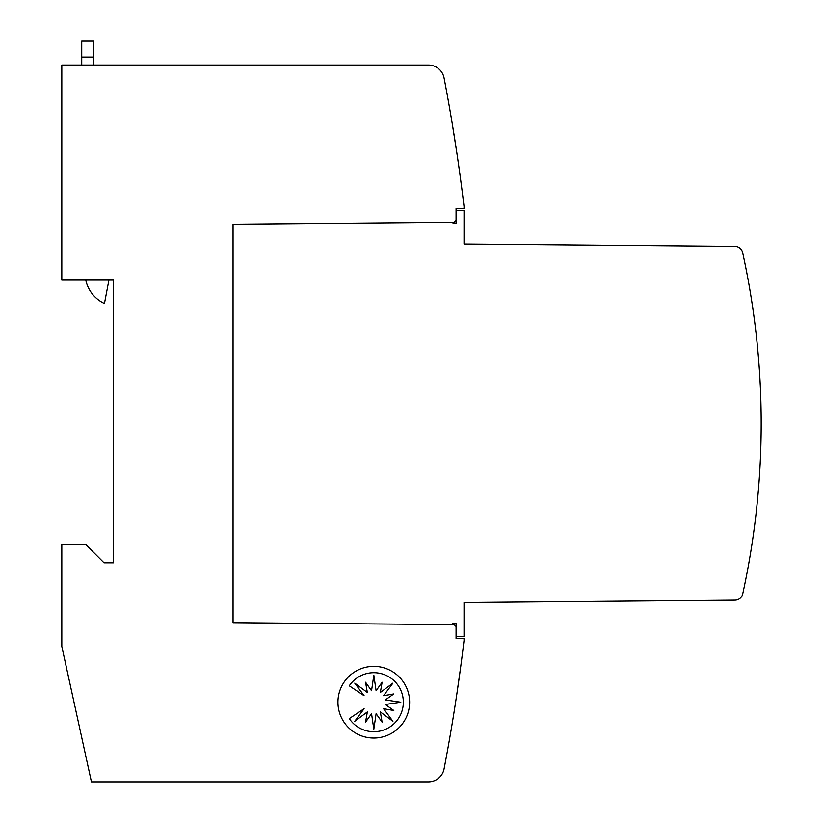 <?xml version="1.0" encoding="UTF-8"?>
<svg xmlns="http://www.w3.org/2000/svg" width="823" height="823" viewBox="0 0 823 823"><rect width="100%" height="100%" fill="white"/><g stroke="black" fill="none" stroke-linecap="round" stroke-linejoin="round"><path stroke-width="1.23" d="M456.065 210.4L464.028 210.4L464.028 244.009L734.939 246.365A7.963 7.963 0 0 1 742.644 252.63A796.448 796.448 0 0 1 742.727 593.897A7.963 7.963 0 0 1 735.021 600.152L464.028 602.518L464.028 636.498L456.065 636.498M746.204 577.16L744.599 585.122L746.204 577.16M456.806 694.242C451.199 730.155 451.199 730.155 456.806 694.242C451.199 730.155 451.199 730.155 456.806 694.242C451.199 730.155 451.199 730.155 456.806 694.242C451.199 730.155 451.199 730.155 456.806 694.242C451.199 730.155 451.199 730.155 456.806 694.242C451.199 730.155 451.199 730.155 456.806 694.242C451.199 730.155 451.199 730.155 456.806 694.242C451.199 730.155 451.199 730.155 456.806 694.242L460.757 666.363L456.806 694.242M456.806 152.656C461.929 188.57 461.929 188.57 456.806 152.656L452.413 124.777M409.628 702.204A35.842 35.842 0 0 1 373.786 738.046A35.842 35.842 0 0 1 337.944 702.204A35.842 35.842 0 0 1 373.786 666.363A35.842 35.842 0 0 1 409.628 702.204M403.342 702.204A29.515 29.515 0 0 1 349.291 718.602L364.095 708.706L354.754 721.277L367.325 711.936L365.556 722.183L371.543 713.685L373.827 729.178L376.111 713.685L382.109 722.183L380.329 711.936L392.9 721.277L383.559 708.706L393.806 710.486L385.308 704.488L400.801 702.204L385.308 699.92L393.806 693.933L383.559 695.702L392.9 683.131L380.329 692.472L382.109 682.226L376.111 690.723L373.827 675.23L371.543 690.723L365.556 682.226L367.325 692.472L354.754 683.131L364.095 695.702L349.291 685.806A29.515 29.515 0 0 1 403.342 702.204M81.734 41.15L93.678 41.15L81.734 41.15L81.734 65.048M93.678 65.048L93.678 41.15M108.914 280.087L104.449 303.492A33.63 33.63 0 0 1 85.777 280.087M452.691 623.165L456.065 623.196L452.691 623.165L456.065 623.196L456.065 626.54L456.065 623.196L456.065 626.54L456.065 623.196L452.691 623.165L456.065 626.54L456.065 638.494L464.028 638.494L464.028 640.479A1831.844 1831.844 0 0 1 444.06 768.929A15.925 15.925 0 0 1 428.413 781.85L91.435 781.85L61.818 646.456L61.818 544.507L85.715 544.507L104.027 562.829L113.584 562.829L113.584 280.087L61.818 280.087L61.818 65.048L428.413 65.048A15.925 15.925 0 0 1 444.06 77.969A1831.844 1831.844 0 0 1 464.028 206.419L464.028 208.404L456.065 208.404L456.065 220.348L453.062 223.352L456.065 223.321L456.065 220.348L456.065 223.321L456.065 220.348L456.065 223.321L453.062 223.352M746.204 269.728L744.599 261.765L746.204 269.728M454.152 222.261L233.053 224.195L233.053 622.702L454.152 624.626M735.021 600.152L699.848 600.461M680.302 600.636L675.95 600.667M656.404 600.841L652.053 600.883M632.517 601.047L628.165 601.088M608.619 601.253L604.267 601.294M584.731 601.469L580.38 601.5M560.833 601.675L556.482 601.716M536.935 601.88L532.584 601.922M513.048 602.097L508.696 602.127M489.15 602.302L484.798 602.333M465.262 602.508L464.028 602.518M484.798 244.184L488.409 244.215M508.696 244.39L512.297 244.431M532.584 244.606L536.195 244.637M556.482 244.812L560.082 244.843M580.38 245.017L583.98 245.048M604.267 245.233L607.878 245.264M628.165 245.439L631.766 245.47M652.053 245.645L655.664 245.676M675.95 245.851L679.551 245.882M699.848 246.067L734.939 246.365M81.734 57.075L93.678 57.075"/></g></svg>
